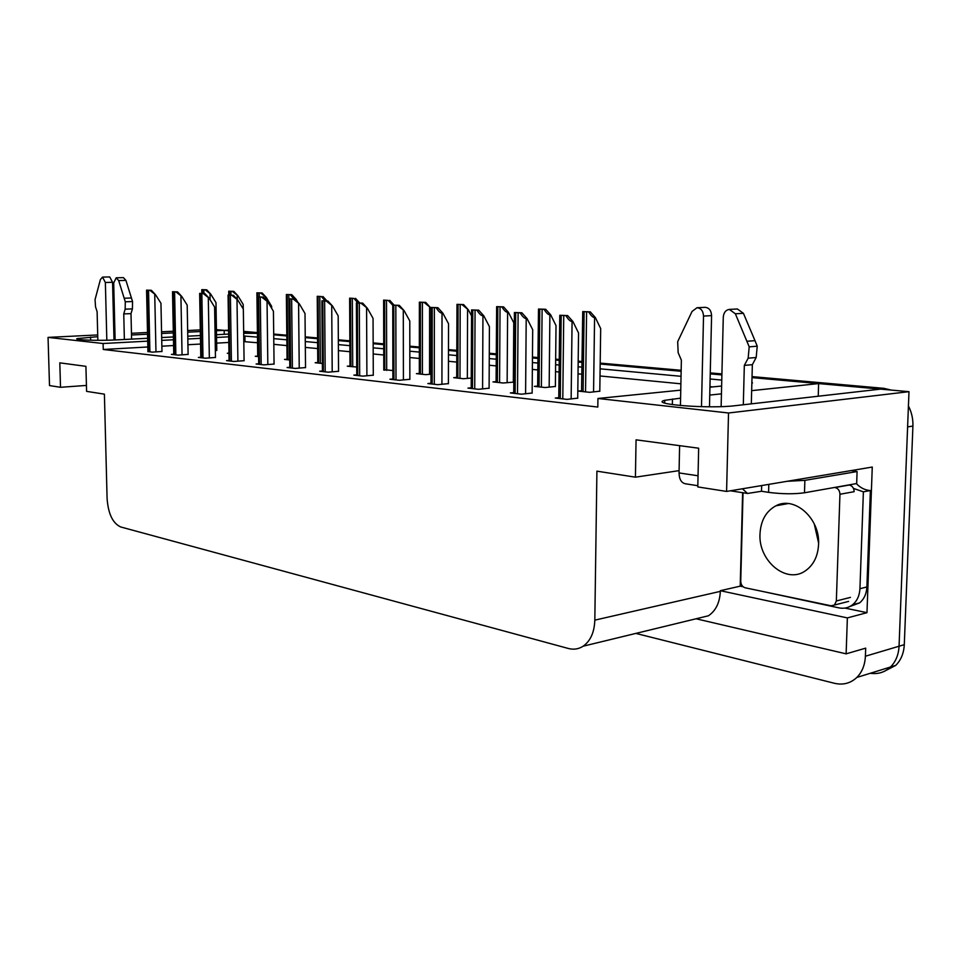 <?xml version="1.0" encoding="UTF-8"?>
<svg xmlns="http://www.w3.org/2000/svg" width="961" height="961" viewBox="0 0 961 961"><rect width="100%" height="100%" fill="white"/><g stroke="black" fill="none" stroke-linecap="round" stroke-linejoin="round"><path stroke-width="1.44" d="M97.758 336.686L76.988 338.608C73.721 340.05 99.271 340.879 117.098 339.87L147.634 338.284M743.117 586.763L740.21 586.15L742.625 492.693M147.706 341.143L103.103 343.509L48.05 337.395L49.504 385.565L60.519 387.295L59.81 362.85L85.913 366.333L86.598 391.367L104.401 394.154L107.091 498.531C108.221 513.823 112.761 523.301 120.714 526.964L568.335 648.471C573.669 649.876 578.618 649.119 583.159 646.2C590.486 640.963 594.379 632.278 594.823 620.145L596.913 471.154L635.425 477.173L636.062 439.838L698.659 448.21L697.794 486.927L726.588 491.431L872.264 467.058L866.978 612.674L845.007 608.085M696.088 618.776L846.124 653.84L847.374 617.911L720.342 590.703L740.21 586.15M847.374 617.911L866.978 612.674M696.569 618.656L708.413 615.785C715.813 610.788 719.777 602.643 720.33 591.363L720.342 590.703M846.124 653.84L865.693 648.146L865.393 656.231C864.96 665.024 862.113 672.099 856.84 677.445C850.533 683.331 843.061 685.289 834.424 683.283L635.834 633.407M48.05 337.395L97.71 334.945M113.866 334.152L114.972 334.104M131.465 333.287L147.513 332.494M161.556 331.797L173.304 331.221M187.671 330.512L200.308 329.887M726.588 491.431L728.522 412.99L908.986 391.668L899.052 646.236C898.595 654.825 895.748 661.757 890.487 667.018C884.817 672.304 878.078 674.394 870.282 673.277M680.58 398.154L664.724 400.329C648.651 404.245 708.906 409.026 735.237 405.686L880.564 389.121L908.986 391.668M752.031 376.604L883.904 388.34L878.558 388.941L752.007 377.613L818.628 383.583L751.658 390.646M721.435 393.842L709.759 395.079M243.686 333.287L257.416 333.335L243.662 332.098M273.717 334.788L286.798 335.966L273.717 334.788M305.238 337.611L317.574 338.716L305.238 337.611M338.344 340.578L349.84 341.611L338.344 340.578M373.156 343.69L383.715 344.639L373.156 343.69M409.818 346.981L419.308 347.822L409.818 346.981M448.463 350.441L456.775 351.185L448.463 350.441M489.281 354.092L496.248 354.717L489.281 354.092M532.442 357.96L537.896 358.441L532.442 357.96M555.65 360.039L559.17 360.351L555.65 360.039M578.174 362.045L581.922 362.381L578.174 362.045M600.181 364.027L681.145 371.27L600.181 364.027M710.239 373.877L721.891 374.922L710.239 373.877M161.676 337.551L173.424 336.951M187.779 336.194L200.405 335.545M216.513 334.704L228.658 334.068M216.429 329.659L224.177 330.356L216.453 330.74M200.332 331.545L187.695 332.182M173.34 332.902L161.592 333.491M147.55 334.2L131.501 335.005M115.008 335.821L113.903 335.882M257.476 337.119L243.722 336.014M228.706 336.818L216.561 337.467M200.453 338.32L187.827 338.993M173.485 339.762L161.736 340.386M751.862 382.983L752.511 382.922L751.874 382.862M721.771 380.075L710.131 378.994M681.037 376.304L600.108 368.82M581.861 367.126L578.114 366.778M559.122 365.024L555.602 364.7M537.86 363.054L532.406 362.549M496.224 359.21L489.257 358.561M456.763 355.558L448.463 354.789M419.308 352.086L409.818 351.209M383.727 348.795L373.168 347.822M349.864 345.66L338.368 344.603M317.61 342.681L305.274 341.539M286.846 339.834L273.765 338.62M728.522 412.99L597.934 398.479L680.748 390.142M709.939 387.199L721.627 386.022M224.237 334.308L224.177 330.356M818.231 396.232L818.628 383.583M635.425 477.173L679.091 470.638M60.519 387.295L86.43 385.433M147.826 346.981L103.259 349.48L597.814 407.056L597.934 398.479M103.259 349.48L103.103 343.509M257.548 342.765L243.806 341.611M228.79 342.452L216.657 343.137M200.561 344.038L187.936 344.735M173.593 345.54L161.856 346.2M244.983 341.539L244.911 335.954M712.858 386.911L709.951 386.622M680.881 383.811L600.012 375.967M581.765 374.201L578.017 373.841M559.05 371.991L555.53 371.655M537.8 369.937L532.346 369.408M496.176 365.901L489.221 365.228M456.739 362.081L448.451 361.276M419.308 358.453L409.83 357.528M383.739 354.993L373.192 353.972M349.9 351.714L338.404 350.609M317.659 348.591L305.322 347.401M286.907 345.612L273.825 344.338M322.44 371.018L319.641 371.222L328.133 372.183L338.548 371.294M392.893 378.982L389.89 379.223L399.295 380.292L409.854 379.295M430.984 383.283L427.873 383.547L437.796 384.676L448.403 383.619M471.214 387.824L467.971 388.1L478.458 389.301L489.101 388.196M513.727 392.617L510.363 392.929L521.463 394.19L532.142 393.025M356.759 374.898L353.864 375.114L362.79 376.135L373.288 375.186M289.79 367.33L287.099 367.522L295.171 368.435L305.514 367.582M258.713 363.811L256.106 363.991L263.794 364.868L274.065 364.051M229.078 360.459L226.556 360.627L233.895 361.468L244.082 360.687M200.789 357.264L198.362 357.42L205.366 358.213L215.456 357.468M173.773 354.213L171.418 354.357L178.109 355.114L188.116 354.405M147.922 351.282L152.054 352.146L161.965 351.462M558.761 397.698L555.266 398.046L567.026 399.38L577.717 398.142M383.787 369.625L392.869 370.55M456.703 377.421L453.7 377.673L463.43 378.718L471.25 378.069M496.092 381.637L492.981 381.901L503.24 383.007L513.811 382.094M537.643 386.082L534.424 386.37L545.259 387.535L555.374 386.466M419.32 373.421L416.413 373.649L425.663 374.646L430.996 374.225M349.984 365.997L347.281 366.201L356.723 367.018M317.779 362.549L315.16 362.729L322.379 363.51M287.063 359.27L284.528 359.426L289.717 359.991M257.728 356.123L255.278 356.279L258.617 356.639M228.958 353.167L227.313 353.264L228.97 353.444M215.348 350.609L216.778 350.429M581.561 390.779L578.21 391.091L589.67 392.328L599.796 391.187M908.433 405.998C911.653 412.269 913.154 418.972 912.914 426.095L907.616 426.852L899.052 646.236C898.595 654.825 895.748 661.757 890.487 667.018L856.84 677.445M878.558 388.941L880.276 389.157M228.598 330.188L224.177 330.404L228.61 330.752M912.914 426.095L904.289 644.675C903.833 653.24 900.986 660.147 895.724 665.396L883.82 671.571M243.662 331.377L257.416 332.602M273.705 334.056L286.798 335.221M305.226 336.855L317.562 337.96M338.332 339.81L349.84 340.831M373.156 342.897L383.703 343.846M409.818 346.164L419.308 347.005M448.475 349.6L456.775 350.345M489.293 353.228L496.248 353.852M532.454 357.072L537.908 357.564M555.662 359.138L559.182 359.45M578.174 361.144L581.934 361.48M600.193 363.102L681.157 370.297M710.263 372.892L721.915 373.925M883.904 388.34L891.315 390.094M582.738 311.592L590.294 311.857L595.364 317.55L594.583 317.598C592.889 317.49 590.919 315.604 588.697 311.941L582.738 311.592L581.549 391.451M599.796 391.355L600.685 328.602L595.364 317.55M590.294 311.857L588.697 311.941M559.795 315.28L567.603 315.568L572.9 321.491L572.071 321.539C570.281 321.43 568.227 319.472 565.921 315.652L559.795 315.28L558.761 398.443M577.717 398.322L578.534 332.986L572.9 321.491M567.603 315.568L565.921 315.652M538.496 309.046L545.716 309.298L550.677 314.836L549.884 314.872C548.202 314.764 546.28 312.938 544.13 309.37L538.496 309.046L537.643 386.718M555.374 386.61L556.011 325.587L550.677 314.836M545.716 309.298L544.13 309.37M496.645 306.631L503.564 306.871L508.393 312.265L507.612 312.301C505.942 312.193 504.057 310.403 501.966 306.943L496.645 306.631L496.08 382.238M513.33 382.13L513.763 322.728L508.393 312.265M503.564 306.871L501.966 306.943M456.98 304.349L463.622 304.577L468.355 309.826L462.037 304.637L456.98 304.349L456.703 377.997M468.355 309.826L471.479 315.773M463.622 304.577L462.037 304.637M514.423 312.517L521.871 312.793L527.036 318.547L526.208 318.596C524.43 318.487 522.424 316.577 520.189 312.866L514.423 312.517L513.727 393.313M532.142 393.193L532.694 329.719L527.036 318.547M521.871 312.793L520.189 312.866M471.587 309.91L478.71 310.175L483.755 315.773L482.939 315.809C481.161 315.701 479.203 313.851 477.04 310.247L471.587 309.91L471.202 388.472M489.101 388.352L489.425 326.644L483.755 315.773M478.71 310.175L477.04 310.247M431.093 307.448L437.916 307.7L442.841 313.142L442.024 313.178C440.27 313.07 438.348 311.268 436.246 307.772L431.093 307.448L430.984 383.895M448.403 383.775L448.523 323.725L442.841 313.142M437.916 307.7L436.246 307.772M392.761 305.118L399.295 305.346L404.113 310.655L397.638 305.418L392.761 305.118L392.893 379.559M409.854 379.439L409.782 320.962L404.113 310.655M399.295 305.346L397.638 305.418M106.827 340.242L105.362 282.474L112.569 282.294L114.011 340.014M124.365 339.497L123.753 313.911L130.996 313.622L131.597 339.125M115.116 339.966L113.698 282.942L116.197 277.801L123.452 277.633L125.927 280.396L132.546 301.538L132.414 308.889L130.996 313.622M123.753 313.911L125.158 309.166L132.414 308.889M132.546 301.538L125.29 301.79L118.671 280.576L116.197 277.801M125.29 301.79L125.158 309.166M131.477 297.982L124.221 298.222M112.569 282.294L109.734 276.936L102.527 277.104L100.388 279.591L95.055 299.604L95.535 306.835L97.109 311.7L97.854 340.314M102.527 277.104L105.362 282.474M701.494 406.683L703.524 316.073L711.584 315.616L709.482 406.791M761.665 485.557L761.508 491.263L768.584 492.356C781.942 494.086 793.906 494.218 804.489 492.777L856.671 483.551L857.092 471.551L851.338 470.554M849.992 606.451L859.602 602.895C864.095 599.111 866.522 593.802 866.894 586.967L859.939 588.709C859.566 595.568 857.14 600.901 852.647 604.697C848.647 607.82 844.106 608.878 839.025 607.893L761.184 591.147M866.894 586.967L870.378 490.542C865.068 490.194 860.395 487.888 856.347 483.599M870.378 490.542L863.386 491.828L853.488 488.428M859.939 588.709L863.386 491.828M787.143 481.293L804.874 480.356L857.092 471.551M742.397 488.789L747.55 493.461L761.508 491.263M743.309 404.773L744.331 365.396L752.355 364.675L751.31 403.86M721.134 406.623L723.273 317.19C723.693 312.613 725.711 310.019 729.315 309.406L737.375 308.974L743.418 313.322L754.998 340.662L757.232 346.212L756.175 357.516L752.355 364.675M744.331 365.396L748.163 358.189L756.175 357.516M757.232 346.212L749.196 346.825L735.369 313.779L729.315 309.406M749.196 346.825L748.163 358.189M754.998 340.662L746.961 341.263M679.607 445.664L679.043 472.932C679.223 479.227 681.325 482.842 685.349 483.779L697.818 485.713M711.584 315.616C711.248 310.463 709.074 307.7 705.062 307.328L696.989 307.736L692.052 311.448L677.685 341.672L678.154 352.687L681.373 360.171L680.436 405.554M696.989 307.736C701.001 308.109 703.176 310.896 703.524 316.073M818.58 544.382C820.226 518.339 794.351 495.588 775.935 505.798C766.061 511.168 760.74 520.562 759.995 533.992C758.253 560.912 786.53 584.528 805.474 570.762C813.547 565.044 817.919 556.251 818.58 544.382M743.033 492.753L740.739 581.249C740.931 584.684 742.397 586.871 745.135 587.784L831.121 605.802L834.496 605.022L836.346 600.973L839.95 494.266C839.758 490.59 838.136 488.356 835.073 487.551L834.508 487.467M839.95 494.266L854.149 491.684C853.969 488.044 852.347 485.822 849.284 485.029L835.073 487.551M419.368 302.186L425.735 302.391L430.36 307.508L424.161 302.463L419.368 302.186L419.32 373.961M430.36 307.508L430.936 308.577M425.735 302.391L424.161 302.463M383.787 370.129L383.619 300.12L388.184 300.385L392.737 305.226M383.619 300.12L388.184 300.385M389.746 300.325L394.046 305.069M349.984 366.489L349.624 298.162L353.96 298.415L357.816 302.859M349.624 298.162L353.96 298.415M355.51 298.354L359.702 302.943M356.399 302.907L362.681 303.123L367.39 308.301L361.036 303.195L356.399 302.907L356.759 375.451M373.288 375.331L373.048 318.343L367.39 308.301M362.681 303.123L361.036 303.195M321.887 300.817L327.917 301.021L332.518 306.054L326.284 301.081L321.887 300.817L322.44 371.547M338.548 371.414L338.176 315.869L332.518 306.054M327.917 301.021L326.284 301.081M289.069 298.823L294.871 299.015L299.376 303.928L293.261 299.075L289.069 298.823L289.802 367.823M305.526 367.703L305.009 313.502L299.376 303.928M294.871 299.015L293.261 299.075M317.779 363.018L317.238 296.3L321.382 296.541L325.106 300.853M317.238 296.3L321.382 296.541M322.92 296.481L327.016 300.961M287.063 359.702L286.366 294.522L291.832 294.691L296.096 299.339L295.195 299.364M296.096 299.339L297.754 302.15M286.366 294.522L290.306 294.751L293.97 298.955M291.832 294.691L290.306 294.751M256.887 292.817L262.173 292.985L266.353 297.526L260.659 293.033L256.887 292.817L257.728 356.543M271.675 308.313L271.651 306.379L266.353 297.526M262.173 292.985L260.659 293.033M228.73 291.195L233.835 291.363L237.92 295.796L232.334 291.411L228.73 291.195L228.79 295.087M243.265 308.986L243.193 304.457L237.92 295.796M233.835 291.363L232.334 291.411M201.786 289.645L206.723 289.802L210.735 294.138L205.234 289.85L201.786 289.645L201.858 293.369M216.778 350.525L215.985 302.619L210.735 294.138M206.723 289.802L205.234 289.85M257.824 296.913L263.41 297.105L267.831 301.898L261.812 297.165L257.824 296.913L258.713 364.291M274.065 364.171L273.429 311.256L267.831 301.898M263.41 297.105L261.812 297.165M228.057 295.111L233.439 295.279L237.763 299.976L231.853 295.339L228.057 295.111L229.078 360.916M244.082 360.795L243.337 309.106L237.763 299.976M233.439 295.279L231.853 295.339M199.648 293.381L204.837 293.549L209.078 298.126L203.276 293.598L199.648 293.381L200.801 357.696M215.468 357.576L214.615 307.064L209.078 298.126M204.837 293.549L203.276 293.598M172.512 291.724L177.533 291.892L181.689 296.372L175.971 291.94L172.512 291.724L173.773 354.621M188.116 354.501L187.191 305.105L181.689 296.372M177.533 291.892L175.971 291.94M146.565 290.15L151.418 290.306L155.49 294.691L149.88 290.354L146.565 290.15L147.934 351.678M161.977 351.57L160.955 303.244L155.49 294.691M151.418 290.306L149.88 290.354M90.646 340.218L90.562 337.047M865.393 656.231L904.289 644.675M594.823 620.145L720.33 591.363M672.364 404.629L672.484 399.007M228.598 330.248L225.03 330.428M593.562 391.956L594.583 317.598M585.537 391.884L586.582 311.857M583.087 391.62L584.108 311.712M571.146 398.971L572.071 321.539M562.798 398.899L563.735 315.568M560.275 398.611L561.188 315.412M549.163 387.187L549.884 314.872M541.367 387.127L542.112 309.298M539.049 386.875L539.77 309.166M507.144 382.67L507.612 312.301M499.576 382.61L500.044 306.871M497.378 382.382L497.822 306.739M467.334 378.394L467.575 309.862M459.983 378.346L460.187 304.577M457.892 378.117L458.097 304.457M525.595 393.806L526.208 318.596M517.499 393.746L518.111 312.781M515.12 393.469L515.709 312.637M482.59 388.929L482.939 315.809M474.734 388.881L475.058 310.163M472.488 388.616L472.788 310.031M441.928 384.328L442.024 313.178M434.288 384.268L434.36 307.688M432.162 384.028L432.21 307.556M403.416 379.955L403.296 310.691M395.992 379.907L395.824 305.346M393.974 379.679L393.794 305.226M125.927 280.396L118.671 280.576M768.584 492.356L768.812 484.368M804.489 492.777L804.874 480.356M698.046 475.779L679.043 472.932M743.418 313.322L735.369 313.779M818.604 543.025L814.243 523.853M836.346 600.973L850.461 597.394M429.555 374.334L429.591 307.544M422.396 374.297L422.396 302.391M420.425 374.081L420.401 302.283M386.694 370.441L386.49 300.325M384.808 370.237L384.592 300.216M352.723 366.778L352.327 298.354M350.933 366.585L350.537 298.246M366.898 375.823L366.585 308.325M359.678 375.775L359.306 303.123M357.756 375.559L357.372 303.003M332.206 371.883L331.725 306.091M325.178 371.859L324.626 301.021M323.364 371.643L322.8 300.901M299.231 368.147L298.583 303.964M292.384 368.123L291.651 299.015M290.654 367.919L289.922 298.907M320.361 363.294L319.809 296.481M318.656 363.114L318.091 296.384M289.501 359.967L288.805 294.691M287.88 359.798L287.171 294.595M265.632 299.508L265.608 297.55M259.254 296.865L259.206 292.985M258.485 356.627L257.644 292.901M237.247 299.4L237.187 295.82M230.988 295.135L230.928 291.351M229.499 295.063L229.439 291.267M210.111 299.784L210.015 294.162M203.948 293.489L203.888 289.802M202.519 293.405L202.459 289.717M267.831 364.591L267.05 301.934M261.164 364.567L260.275 297.105M259.506 364.375L258.617 296.997M237.908 361.204L236.995 300M231.397 361.18L230.376 295.279M229.823 361L228.79 295.183M209.342 357.96L208.309 298.15M202.987 357.948L201.846 293.549M201.486 357.768L200.344 293.453M182.061 354.873L180.92 296.396M175.851 354.861L174.602 291.892M174.421 354.693L173.16 291.808M155.97 351.918L154.745 294.715M149.904 351.906L148.547 290.306M148.535 351.75L147.177 290.222M583.159 646.2L708.413 615.785M664.676 403.031L664.724 400.329M895.724 665.396L890.487 667.018M852.647 604.697L859.602 602.895M747.153 493.401L730.408 490.795M818.219 537.259L816.297 528.934M775.935 505.798L788.152 503.564M834.496 605.022L848.611 601.406"/></g></svg>

